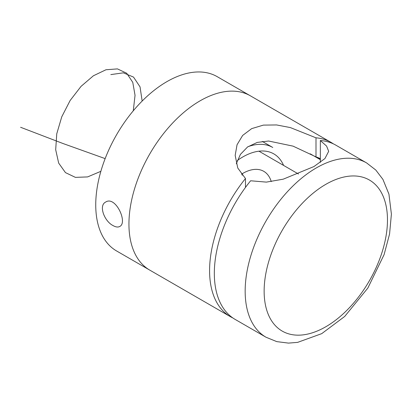 <?xml version="1.0" encoding="UTF-8"?>
<svg xmlns="http://www.w3.org/2000/svg" width="412" height="412" viewBox="0 0 412 412"><rect width="100%" height="100%" fill="white"/><g stroke="black" fill="none" stroke-linecap="round" stroke-linejoin="round"><path stroke-width="0.62" d="M331.052 142.392L250.414 95.836A100.626 58.097 120 0 0 200.098 100.822A100.626 58.097 -60 0 1 250.414 95.836L217.206 76.668A100.626 58.097 120 0 0 166.891 81.648A100.626 58.097 120 0 0 101.156 170.326A100.626 58.097 120 0 0 116.581 250.96L149.783 270.128A100.626 58.097 -60 0 1 134.358 189.494A100.626 58.097 -60 0 1 200.098 100.822A100.626 58.097 120 0 0 134.358 189.494A100.626 58.097 120 0 0 149.783 270.128L230.426 316.689A100.626 58.097 -60 0 1 245.48 178.53L237.77 168.024L235.17 155.422L237.044 144.761L242.642 135.435L251.691 128.621L263.386 125.109L276.617 124.949L290.347 127.576L315.999 137.819A100.626 58.097 -60 0 1 331.052 142.392A100.626 58.097 -60 0 1 333.37 143.86M113.043 225.575C104.365 221.265 98.406 205.511 105.647 202.076C115.484 195.391 128.07 222.66 119.737 226.476C117.997 227.424 115.767 227.12 113.043 225.575M247.942 146.703A67.084 38.733 -60 0 1 272.775 147.481L262.243 141.398M271.256 181.625A41.926 24.205 120 0 0 242.792 173.395L242.792 173.395A41.926 24.205 120 0 0 241.411 174.23M283.585 165.413A62.052 35.829 120 0 0 242.792 156.962A62.052 35.829 120 0 0 237.317 160.52M232.852 317.961A100.626 58.097 -60 0 1 230.426 316.689M245.48 187.429L245.48 178.53M315.999 137.819L315.999 156.884A81.174 46.865 -60 0 1 320.34 158.702M236.287 163.791L240.433 154.371L247.56 146.976L257.237 142.413L268.619 141.022L293.066 146.142L315.999 156.884M320.34 162.436L320.34 140.528A100.626 58.097 -60 0 1 335.795 145.132L366.628 162.936L375.801 170.043L382.939 179.416L388.938 194.15L391.4 214.096L389.572 233.99L384.097 254.637L367.823 288.096L344.69 316.457L321.71 333.653L297.624 342.372L288.482 343.108L276.766 341.62L266.003 337.227A100.626 58.097 -60 0 1 250.578 256.594A100.626 58.097 -60 0 1 316.318 167.921A100.626 58.097 -60 0 1 366.628 162.936M320.34 140.528L326.582 146.08L328.683 151.317L324.934 158.563L313.944 166.551L283.224 179.179L266.368 182.114L250.625 180.775A100.626 58.097 -60 0 0 235.17 319.424L266.003 337.227M310.236 153.825L320.34 159.665M242.58 173.519A58.7 33.892 -60 0 1 242.215 175.229M258.952 151.194L298.484 174.018M20.6 127.277L62.959 143.5L105.153 158.61M133.267 110.818L135.043 95.301L132.767 82.343L126.695 73.238L117.446 68.892L105.966 69.757L93.416 75.767L81.061 86.35L70.133 100.492L61.749 116.833L56.758 133.792L55.687 149.721L58.669 163.09L65.457 172.613L75.411 177.371L87.602 176.918L100.863 171.325M142.166 101.048L140.044 86.88L133.529 77.101L123.389 72.836L110.818 74.593M325.804 184.349A87.21 50.352 120 0 0 272.399 321.993A87.21 50.352 120 0 0 379.21 260.327A87.21 50.352 120 0 0 325.804 184.349M317.472 157.405L320.34 159.063"/></g></svg>
